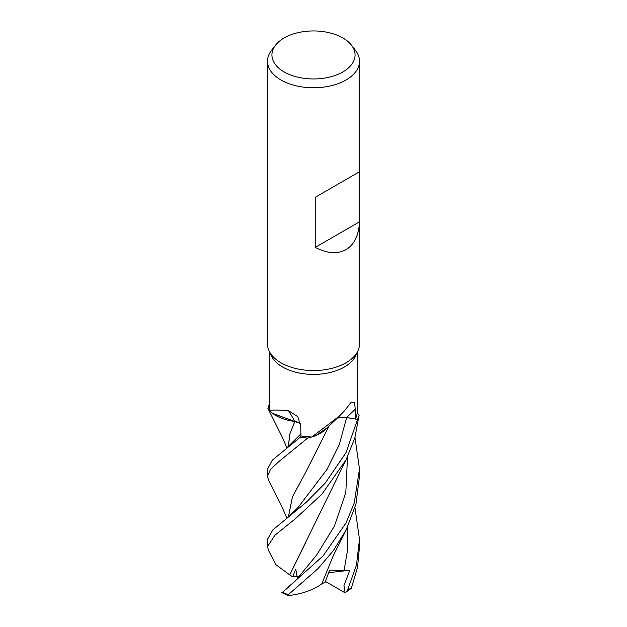 <?xml version="1.0" encoding="UTF-8"?>
<svg xmlns="http://www.w3.org/2000/svg" width="627" height="627" viewBox="0 0 627 627"><rect width="100%" height="100%" fill="white"/><g stroke="black" fill="none" stroke-linecap="round" stroke-linejoin="round"><path stroke-width="0.94" d="M327.341 427.677L315.922 435.499L327.341 427.677M311.885 436.98L339.419 416.022L326.071 428.954A36.601 21.13 180 0 1 316.807 435.114A36.601 21.13 180 0 1 311.885 436.98A43.702 25.229 180 0 1 311.823 436.98L307.645 438.085A45.959 26.538 180 0 1 300.278 437.184L300.96 435.843L300.27 437.199L272.243 460.257L267.502 469.168M300.498 423.554L273.066 413.679A36.601 21.13 180 0 1 269.829 410.834L269.798 352.468M288.373 446.737L289.65 434.495L294.847 421.454L272.643 413.358L294.792 421.469M269.822 410.787L267.909 408.389A45.959 26.538 180 0 1 269.477 404.133L269.445 404.125A45.998 26.561 180 0 0 267.886 408.342L269.822 410.787M351.449 45.152L355.493 50.372A45.998 26.561 180 0 1 359.498 61.211L359.498 344.004A45.998 26.561 180 0 1 357.954 350.838L355.728 355.658A43.702 25.229 180 0 1 344.403 367.007A43.702 25.229 180 0 1 302.159 373.535A43.702 25.229 180 0 1 271.272 355.658L269.046 350.838A45.998 26.561 180 0 1 267.502 344.004L267.502 61.211A45.998 26.561 180 0 1 271.507 50.372L275.551 45.152A41.57 24.006 180 0 1 284.102 37.981A41.57 24.006 180 0 1 351.449 45.152A41.57 24.006 180 0 1 342.898 71.925A41.57 24.006 180 0 1 289.925 74.723A41.57 24.006 180 0 1 275.551 45.152M269.829 410.834C269.124 409.901 275.316 409.815 288.396 410.591L297.825 416.704L300.733 425.984L300.96 435.937A43.702 25.229 180 0 0 311.823 436.98L307.645 438.085L311.831 436.98M339.419 416.022L344.403 410.897L351.245 402.119L354.506 402.699L355.29 409.227L355.36 419.008L346.66 417.496A775.137 590.548 69.7 0 1 355.29 409.227M357.954 350.838A45.998 26.561 180 0 1 346.026 362.782A45.998 26.561 180 0 1 301.563 369.656A45.998 26.561 180 0 1 269.046 350.838M359.498 61.211A45.998 26.561 180 0 1 346.026 79.99A45.998 26.561 180 0 1 295.897 85.75A45.998 26.561 180 0 1 267.502 61.211M359.467 171.767L359.467 221.84C358.848 235.282 354.365 244.546 346.026 249.632C337.451 254.311 327.184 253.559 315.24 247.383L315.24 197.301L359.467 171.767L315.24 197.301M273.066 413.679A36.601 21.13 180 0 0 294.69 421.407A778.758 270.997 126.7 0 0 288.396 410.591M294.69 421.407A13.222 7.634 180 0 1 300.474 423.452M286.915 518.208L281.594 506.044L268.528 480.18L267.502 476.23L270.425 469.505L278.89 461.566L307.645 438.085A45.959 26.538 180 0 1 300.278 437.184L300.96 435.851M269.798 404.188L269.477 404.133A45.959 26.538 180 0 0 267.909 408.389M289.792 574.943L275.809 564.621L268.505 550.396L267.502 546.611L274.892 535.27L295.074 519.023L321.894 494.186L346.026 459.857L354.827 437.991L359.114 415.184L357.171 412.731A43.702 25.229 180 0 0 357.171 412.699L357.202 352.468M337.475 417.841A13.222 7.634 180 0 1 346.66 417.496M357.171 412.731A43.702 25.229 180 0 1 355.36 419.008M327.286 427.732L316.807 435.114M359.114 415.184A45.998 26.561 180 0 1 357.555 419.4L346.637 417.574L357.515 419.4A45.959 26.538 180 0 0 359.091 415.145A45.959 26.538 180 0 1 357.523 419.4L346.645 417.551L337.373 417.943M297.739 507.894L327.059 469.325L339.27 444.7L346.637 417.574L337.326 417.99M359.467 221.84L315.24 247.383M286.939 447.921L282.04 436.69L267.886 408.342M307.575 438.101A45.998 26.561 180 0 1 300.27 437.199M354.968 437.489L359.498 469.02L354.231 502.995L346.026 522.934L323.093 555.898L282.416 592.374M281.837 592.625L288.365 595.65L288.295 594.733L317.983 568.642L333.086 550.953L346.026 530.215L355.956 504.163L359.498 476.23L359.498 469.607M357.555 419.4L346.026 452.623L325.186 483.151L306.094 502.407L272.847 529.901L267.502 539.283L267.502 546.611M351.347 588.306L357.562 567.239L359.498 546.611L359.498 539.283L356.457 565.146L347.397 590.469L345.885 592.209L344.231 592.335L325.476 581.464M288.42 446.698L289.76 434.26L294.784 421.485M289.698 574.943L346.214 459.497M289.745 574.935L305.263 543.484M297.441 578.502L295.756 569.167L292.637 576.84L289.745 574.943M285.928 589.364L295.505 580.814L316.588 555.099L334.356 526.257L345.798 492.626L347.523 456.832M305.137 473.33L292.456 496.85L288.42 516.969M288.373 517.001L292.456 496.78L305.208 473.213L329.159 425.866M345.046 592.507L343.964 585.5L349.85 570.217L344.035 570.601L329.567 570.131L325.225 582.115L321.792 583.87M354.968 507.752L359.498 539.283M346.057 530.16L333.25 555.749L321.769 583.909C313.116 590.148 301.728 594.09 287.605 595.728M349.85 570.217L328.689 572.725M292.637 576.84L298.201 576.558M288.295 594.733A45.998 26.561 180 0 1 282.401 592.084M351.982 587.068A45.998 26.561 180 0 1 347.397 590.469M286.194 448.517L300.913 433.86M297.747 507.878L286.03 518.905M344.035 570.601L347.726 549.064L347.523 527.205M267.502 469.02L267.502 476.23M351.371 588.291L345.885 592.209"/></g></svg>
